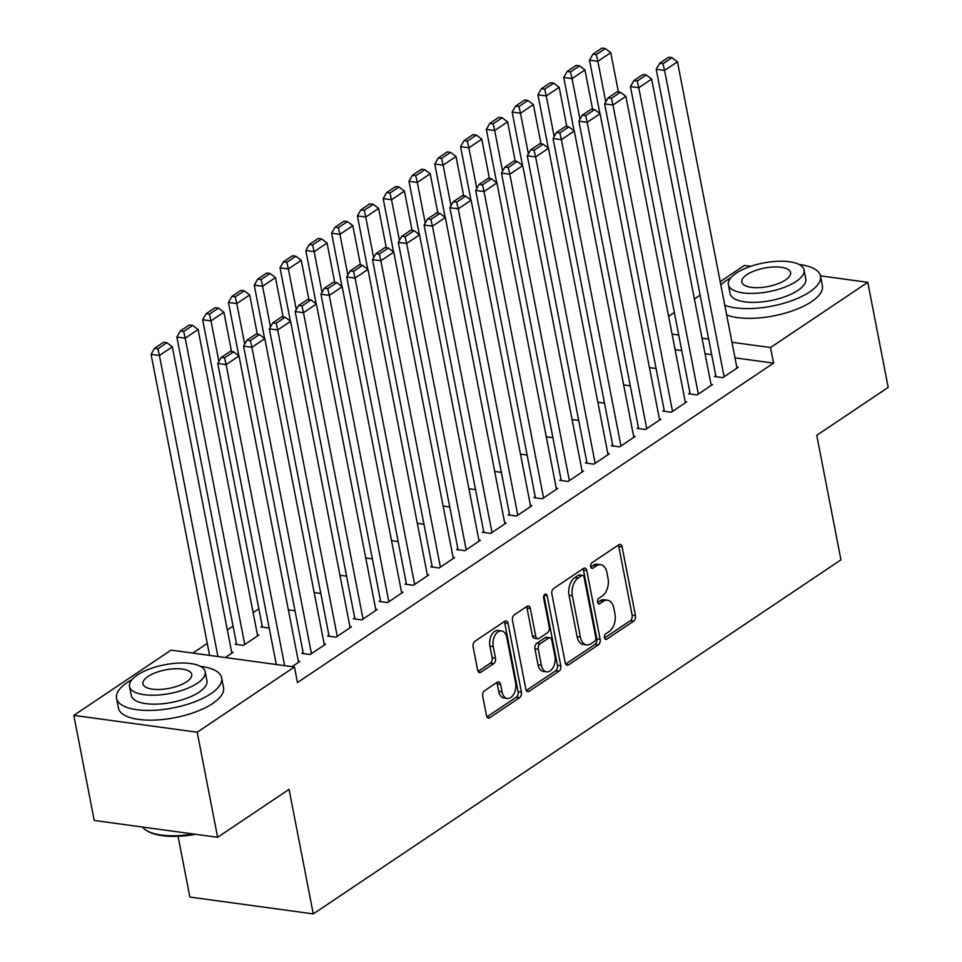 <?xml version="1.0" encoding="UTF-8"?>
<svg xmlns="http://www.w3.org/2000/svg" width="962" height="962" viewBox="0 0 962 962"><rect width="100%" height="100%" fill="white"/><g stroke="black" fill="none" stroke-linecap="round" stroke-linejoin="round"><path stroke-width="1.44" d="M604.485 637.698A2.946 1.816 97.8 0 0 605.856 639.417A2.946 1.816 97.8 0 0 606.781 639.177L633.669 621.127A4.209 2.597 97.8 0 0 635.461 615.608L622.101 546.861A4.209 2.597 97.8 0 0 620.141 544.384A4.209 2.597 97.8 0 0 618.819 544.732L591.931 562.782A2.946 1.816 97.8 0 0 590.68 566.642A2.946 1.816 97.8 0 0 592.051 568.374A2.946 1.816 97.8 0 0 592.965 568.133L596.452 565.788A13.456 8.321 97.8 0 1 600.649 564.682A13.456 8.321 97.8 0 1 606.926 572.582L608.032 578.306A13.456 8.321 97.8 0 1 602.308 595.971L598.833 598.304A2.946 1.816 97.8 0 0 597.582 602.164A2.946 1.816 97.8 0 0 598.953 603.895A2.946 1.816 97.8 0 0 599.867 603.655L603.354 601.322A13.456 8.321 97.8 0 1 607.551 600.216A13.456 8.321 97.8 0 1 613.828 608.104L614.946 613.84A13.456 8.321 97.8 0 1 609.223 631.493L605.735 633.826A2.946 1.816 97.8 0 0 604.485 637.698M484.523 690.764A4.209 2.597 97.8 0 0 482.732 696.284L486.483 715.572A4.209 2.597 97.8 0 0 488.443 718.037A4.209 2.597 97.8 0 0 489.754 717.7L519.624 697.654A4.209 2.597 97.8 0 0 521.416 692.135L508.056 623.376A4.209 2.597 97.8 0 0 506.096 620.911A4.209 2.597 97.8 0 0 504.773 621.248L474.903 641.293A4.209 2.597 97.8 0 0 473.124 646.813L477.645 670.117A4.209 2.597 97.8 0 0 479.605 672.582A4.209 2.597 97.8 0 0 480.916 672.234L493.71 663.66A4.209 2.597 97.8 0 0 495.49 658.14L493.253 646.584A11.243 6.95 97.8 0 1 501.539 630.904A11.243 6.95 97.8 0 1 506.794 637.493L515.596 682.767A11.243 6.95 97.8 0 1 507.299 698.448A11.243 6.95 97.8 0 1 502.044 691.846L500.577 684.307A4.209 2.597 97.8 0 0 498.617 681.842A4.209 2.597 97.8 0 0 497.306 682.19L484.523 690.764M294.444 666.991L197.21 732.226L73.809 715.379L171.044 650.132L294.444 666.991L297.462 682.551L773.556 363.119L770.538 347.547L731.986 342.28M820.466 275.853L867.772 282.311L888.191 387.385L816.75 435.317L840.956 559.848L313.275 913.9L289.069 789.369L217.628 837.301L197.21 732.226M867.772 282.311L770.538 347.547M565.211 662.746A4.209 2.597 97.8 0 0 567.171 665.211A4.209 2.597 97.8 0 0 568.482 664.874L598.364 644.829A4.209 2.597 97.8 0 0 600.144 639.309L586.784 570.55A4.209 2.597 97.8 0 0 584.824 568.085A4.209 2.597 97.8 0 0 583.513 568.434L553.643 588.467A4.209 2.597 97.8 0 0 551.851 593.987L565.211 662.746M558.994 671.236L529.124 691.281A4.209 2.597 97.8 0 1 527.813 691.63A4.209 2.597 97.8 0 1 525.853 689.165L512.481 620.406A4.209 2.597 97.8 0 1 514.273 614.886L527.056 606.3A4.209 2.597 97.8 0 1 528.366 605.964A4.209 2.597 97.8 0 1 530.327 608.429L535.75 636.315A4.209 2.597 97.8 0 0 537.71 638.78A4.209 2.597 97.8 0 0 539.021 638.431L547.51 632.743A4.209 2.597 97.8 0 0 549.29 627.224L543.65 598.196A2.946 1.816 97.8 0 1 545.827 594.095A2.946 1.816 97.8 0 1 547.198 595.815L560.786 665.716A4.209 2.597 97.8 0 1 558.994 671.236L555.663 670.779L526.31 690.476M178.066 836.291L189.875 897.053L313.275 913.9M303.114 652.501L301.827 653.366L310.161 654.509L325.637 644.119L324.146 643.915M236.411 643.398L235.125 644.263L243.458 645.394L258.934 635.016L257.443 634.812M354.701 617.893L353.415 618.758L361.748 619.901L377.224 609.511L375.721 609.307M295.009 610.786L288.372 609.872M406.277 583.285L404.99 584.15L413.323 585.293L428.799 574.903L427.308 574.699M346.585 576.178L339.959 575.264M457.864 548.677L456.577 549.542L464.911 550.685L480.387 540.295L478.884 540.091M398.172 541.57L391.534 540.656M509.439 514.069L508.152 514.935L516.498 516.077L531.962 505.687L530.471 505.483M449.747 506.962L443.121 506.048M561.026 479.461L559.74 480.327L568.073 481.457L583.549 471.079L582.046 470.875M501.334 472.354L494.696 471.44M612.602 444.853L611.315 445.719L619.66 446.849L635.124 436.471L633.633 436.267M552.922 437.734L546.284 436.832M664.189 410.245L662.902 411.111L671.236 412.241L686.712 401.863L685.209 401.659M604.497 403.126L597.859 402.224M715.764 375.637L714.477 376.503L722.823 377.633L738.287 367.256L736.796 367.051M656.084 368.518L649.446 367.616M773.556 363.119L735.004 357.852M711.688 354.665L705.062 353.763M681.745 350.577L675.108 349.675M258.85 608.814L253.138 612.65M233.057 626.118L227.345 629.954M207.263 643.422L192.833 653.114M630.29 385.822L623.653 384.92M689.982 392.941L688.684 393.807L697.029 394.937L712.505 384.559L711.002 384.355M578.703 420.43L572.065 419.528M638.395 427.549L637.109 428.415L645.442 429.545L660.918 419.167L659.427 418.963M527.128 455.038L520.49 454.136M586.82 462.157L585.521 463.023L593.867 464.153L609.343 453.775L607.84 453.571M475.541 489.658L468.903 488.744M535.233 496.765L533.946 497.631L542.279 498.773L557.756 488.383L556.264 488.179M423.965 524.266L417.328 523.352M483.658 531.373L482.359 532.239L490.704 533.381L506.18 522.991L504.677 522.787M372.378 558.874L365.74 557.96M432.07 565.981L430.784 566.846L439.117 567.989L454.593 557.599L453.102 557.395M320.803 593.482L314.165 592.568M380.495 600.589L379.196 601.454L387.542 602.597L403.018 592.207L401.515 592.003M262.205 626.094L260.918 626.959L269.216 628.09M328.908 635.197L327.621 636.062L335.954 637.205L351.431 626.815L349.94 626.611M225.349 657.551L233.153 652.32L231.65 652.116M292.051 666.666L299.855 661.423L298.352 661.219M217.628 837.301L94.228 820.454L73.809 715.379M720.201 281.674L744.372 265.464L750.757 266.33M668.614 316.282L674.338 312.446M694.408 298.978L700.12 295.142M708.669 339.105L702.032 338.191M678.715 335.004L672.077 334.103M607.551 600.216L604.208 599.759A13.456 8.321 97.8 0 0 600.023 600.865L603.354 601.322M597.642 602.452L600.023 600.865M600.649 564.682L597.306 564.237A13.456 8.321 97.8 0 0 593.109 565.343L596.452 565.788M590.74 566.931L593.109 565.343M604.557 637.974L630.338 620.682A4.209 2.597 97.8 0 0 632.13 615.163L618.758 546.404A4.209 2.597 97.8 0 0 618.301 545.081M565.68 664.057L595.021 644.372A4.209 2.597 97.8 0 0 596.813 638.852L583.453 570.093A4.209 2.597 97.8 0 0 582.984 568.782M594.54 641.341A2.946 1.816 97.8 0 0 595.791 637.481L584.054 577.128A2.946 1.816 97.8 0 0 582.683 575.408A2.946 1.816 97.8 0 0 581.769 575.649L578.09 578.102A13.456 8.321 97.8 0 0 572.366 595.767L580.387 637.024A13.456 8.321 97.8 0 0 586.664 644.913A13.456 8.321 97.8 0 0 590.86 643.806L594.54 641.341M582.683 575.408L579.352 574.951A2.946 1.816 97.8 0 0 578.427 575.192L581.769 575.649M586.664 644.913L583.333 644.456A13.456 8.321 97.8 0 1 577.056 636.567L569.035 595.31A13.456 8.321 97.8 0 1 574.759 577.657L578.427 575.192M537.71 638.78L534.379 638.323A4.209 2.597 97.8 0 1 532.419 635.858L526.996 607.972A4.209 2.597 97.8 0 0 526.527 606.661M543.915 595.646L557.443 665.271L560.786 665.716M541.378 665.247A11.243 6.95 97.8 0 0 546.62 671.849A11.243 6.95 97.8 0 0 554.918 656.156L551.815 640.211A4.209 2.597 97.8 0 0 549.855 637.746A4.209 2.597 97.8 0 0 548.544 638.095L540.067 643.782A4.209 2.597 97.8 0 0 538.275 649.302L541.378 665.247L538.035 664.79A11.243 6.95 97.8 0 0 543.289 671.392L546.62 671.849M549.855 637.746L546.524 637.289A4.209 2.597 97.8 0 0 545.213 637.638L548.544 638.095M538.035 664.79L534.944 648.845A4.209 2.597 97.8 0 1 536.724 643.325L545.213 637.638M555.663 670.779A4.209 2.597 97.8 0 0 557.443 665.271M507.299 698.448L503.968 697.991A11.243 6.95 97.8 0 1 498.713 691.401L497.246 683.85A4.209 2.597 97.8 0 0 496.777 682.539M501.539 630.904L498.208 630.447A11.243 6.95 97.8 0 0 489.911 646.127L493.253 646.584M478.114 671.428L490.367 663.203A4.209 2.597 97.8 0 0 492.159 657.683L489.911 646.127M486.952 716.882L516.293 697.197A4.209 2.597 97.8 0 0 518.085 691.678L504.713 622.919A4.209 2.597 97.8 0 0 504.256 621.608M605.759 101.948L597.859 61.315L610.75 52.657L618.398 91.991M596.308 54.618L605.326 48.557L601.996 48.1L592.965 54.161L596.308 54.618L597.859 61.315L589.514 60.173L599.891 113.54M610.75 52.657L605.326 48.557M592.965 54.161L589.514 60.173M724.109 376.767L664.562 70.418L656.216 69.276L715.981 376.707M737 368.121L677.452 61.772L664.562 70.418L663.01 63.72L672.029 57.66L668.698 57.215L659.667 63.264L663.01 63.72M656.216 69.276L659.667 63.264M672.029 57.66L677.452 61.772M579.966 119.252L572.065 78.619L584.956 69.961L592.604 109.295M570.514 71.922L579.545 65.861L576.202 65.404L567.183 71.465L570.514 71.922L572.065 78.619L563.732 77.477L574.098 130.844M584.956 69.961L579.545 65.861M567.183 71.465L563.732 77.477M554.172 136.556L546.272 95.923L559.175 87.265L566.81 126.599M544.72 89.225L553.751 83.165L550.42 82.708L541.39 88.769L544.72 89.225L546.272 95.923L537.938 94.781L548.304 148.148M559.175 87.265L553.751 83.165M541.39 88.769L537.938 94.781M698.316 394.071L638.768 87.722L630.435 86.58L690.187 394.011M711.207 385.425L651.659 79.076L638.768 87.722L637.217 81.024L646.248 74.964L642.905 74.519L633.886 80.567L637.217 81.024M630.435 86.58L633.886 80.567M646.248 74.964L651.659 79.076M672.522 411.375L612.974 105.026L604.641 103.896L664.393 411.315M685.425 402.729L625.877 96.38L612.974 105.026L611.423 98.328L620.454 92.268L617.123 91.823L608.092 97.871L611.423 98.328M604.641 103.896L608.092 97.871M620.454 92.268L625.877 96.38M730.867 277.777A53.547 20.274 -11 0 0 726.262 280.567A53.547 20.274 -11 0 0 720.815 284.86M724.771 305.219A53.547 20.274 -11 0 0 809.631 291.955A53.547 20.274 -11 0 0 820.502 276.046A53.547 20.274 -11 0 0 799.157 264.502M726.671 314.947A53.547 20.274 -11 0 0 811.531 301.683A53.547 20.274 -11 0 0 822.402 285.774L820.502 276.046M804.052 269.961L805.795 278.908A38.552 14.598 169 0 1 797.967 290.368A38.552 14.598 169 0 1 757.01 302.272A38.552 14.598 169 0 1 730.11 293.614L728.366 284.668A38.552 14.598 -11 0 0 755.266 293.326A38.552 14.598 -11 0 0 796.223 281.409A38.552 14.598 -11 0 0 804.052 269.961A38.552 14.598 -11 0 0 777.14 261.303A38.552 14.598 -11 0 0 736.195 273.208A38.552 14.598 -11 0 0 728.366 284.668M785.557 279.954A24.844 9.404 -11 0 0 790.596 272.571A24.844 9.404 -11 0 0 773.256 266.991A24.844 9.404 -11 0 0 746.861 274.675A24.844 9.404 -11 0 0 741.822 282.046A24.844 9.404 -11 0 0 759.162 287.626A24.844 9.404 -11 0 0 785.557 279.954M195.683 834.307A52.261 19.781 169 0 1 148.413 831.589L147.066 830.843A53.547 20.274 -11 0 0 193.374 833.994M142.46 827.031A53.547 20.274 -11 0 0 147.066 830.843M131.998 679.581A53.547 20.274 -11 0 0 127.405 682.383A53.547 20.274 -11 0 0 116.534 698.292A53.547 20.274 -11 0 0 153.896 710.305A53.547 20.274 -11 0 0 210.774 693.77A53.547 20.274 -11 0 0 221.645 677.849A53.547 20.274 -11 0 0 200.288 666.305M116.534 698.292L118.422 708.02A53.547 20.274 -11 0 0 155.784 720.033A53.547 20.274 -11 0 0 212.674 703.499A53.547 20.274 -11 0 0 223.533 687.589L221.645 677.849M205.195 671.765L206.926 680.711A38.552 14.598 169 0 1 199.11 692.171A38.552 14.598 169 0 1 158.153 704.076A38.552 14.598 169 0 1 131.253 695.43L129.509 686.471A38.552 14.598 -11 0 0 156.409 695.129A38.552 14.598 -11 0 0 197.366 683.224A38.552 14.598 -11 0 0 205.195 671.765A38.552 14.598 -11 0 0 178.283 663.107A38.552 14.598 -11 0 0 137.338 675.023A38.552 14.598 -11 0 0 129.509 686.471M186.688 681.757A24.844 9.404 -11 0 0 191.739 674.386A24.844 9.404 -11 0 0 174.399 668.806A24.844 9.404 -11 0 0 148.004 676.478A24.844 9.404 -11 0 0 142.965 683.862A24.844 9.404 -11 0 0 160.305 689.441A24.844 9.404 -11 0 0 186.688 681.757M528.378 153.86L520.478 113.227L533.381 104.569L541.029 143.903M518.939 106.529L527.958 100.469L524.627 100.012L515.596 106.073L518.939 106.529L520.478 113.227L512.145 112.085L522.522 165.452M533.381 104.569L527.958 100.469M515.596 106.073L512.145 112.085M502.597 171.164L494.696 130.531L507.587 121.873L515.235 161.207M493.145 123.833L502.164 117.773L498.833 117.316L489.802 123.376L493.145 123.833L494.696 130.531L486.351 129.389L496.729 182.756M507.587 121.873L502.164 117.773M489.802 123.376L486.351 129.389M646.741 428.679L587.181 122.33L578.847 121.2L638.6 428.619M659.631 420.033L600.084 113.684L587.181 122.33L585.642 115.632L594.66 109.584L591.329 109.127L582.299 115.175L585.642 115.632M578.847 121.2L582.299 115.175M594.66 109.584L600.084 113.684M620.947 445.983L561.399 139.634L553.054 138.504L612.818 445.923M633.838 437.337L574.29 130.988L561.399 139.634L559.848 132.936L568.867 126.888L565.536 126.431L556.505 132.479L559.848 132.936M553.054 138.504L556.505 132.479M568.867 126.888L574.29 130.988M476.803 188.468L468.903 147.835L481.794 139.177L489.442 178.511M467.352 141.137L476.382 135.077L473.039 134.62L464.021 140.68L467.352 141.137L468.903 147.835L460.57 146.693L470.935 200.06M481.794 139.177L476.382 135.077M464.021 140.68L460.57 146.693M595.153 463.287L535.606 156.938L527.272 155.808L587.024 463.227M608.044 454.641L548.496 148.292L535.606 156.938L534.054 150.24L543.085 144.192L539.742 143.735L530.723 149.783L534.054 150.24M527.272 155.808L530.723 149.783M543.085 144.192L548.496 148.292M451.01 205.772L443.109 165.139L456.012 156.481L463.648 195.815M441.558 158.441L450.589 152.381L447.258 151.924L438.227 157.984L441.558 158.441L443.109 165.139L434.776 163.997L445.141 217.364M456.012 156.481L450.589 152.381M438.227 157.984L434.776 163.997M569.36 480.603L509.812 174.242L501.479 173.112L561.231 480.531M582.263 471.945L522.715 165.596L509.812 174.242L508.261 167.544L517.291 161.496L513.961 161.039L504.93 167.087L508.261 167.544M501.479 173.112L504.93 167.087M517.291 161.496L522.715 165.596M425.216 223.076L417.316 182.443L430.218 173.785L437.866 213.119M415.776 175.745L424.795 169.685L421.464 169.228L412.433 175.288L415.776 175.745L417.316 182.443L408.982 181.301L419.36 234.668M430.218 173.785L424.795 169.685M412.433 175.288L408.982 181.301M543.566 497.907L484.018 191.546L475.685 190.416L535.437 497.835M556.469 489.249L496.921 182.9L484.018 191.546L482.467 184.848L491.498 178.8L488.167 178.343L479.136 184.391L482.467 184.848M475.685 190.416L479.136 184.391M491.498 178.8L496.921 182.9M399.434 240.38L391.534 199.747L404.425 191.089L412.073 230.423M389.983 193.049L399.002 186.989L395.671 186.532L386.64 192.592L389.983 193.049L391.534 199.747L383.189 198.605L393.566 251.972M404.425 191.089L399.002 186.989M386.64 192.592L383.189 198.605M517.784 515.211L458.237 208.85L449.891 207.72L509.656 515.139M530.675 506.553L471.127 200.204L458.237 208.85L456.685 202.152L465.704 196.104L462.373 195.647L453.342 201.707L456.685 202.152M449.891 207.72L453.342 201.707M465.704 196.104L471.127 200.204M373.641 257.684L365.74 217.051L378.631 208.393L386.279 247.727M364.189 210.353L373.22 204.293L369.877 203.836L360.858 209.896L364.189 210.353L365.74 217.051L357.407 215.909L367.773 269.276M378.631 208.393L373.22 204.293M360.858 209.896L357.407 215.909M491.991 532.515L432.443 226.154L424.11 225.024L483.862 532.443M504.882 523.857L445.334 217.508L432.443 226.154L430.892 219.456L439.923 213.408L436.58 212.951L427.561 219.011L430.892 219.456M424.11 225.024L427.561 219.011M439.923 213.408L445.334 217.508M347.847 274.988L339.947 234.355L352.85 225.697L360.485 265.043M338.396 227.657L347.426 221.597L344.095 221.14L335.065 227.2L338.396 227.657L339.947 234.355L331.613 233.213L341.979 286.58M352.85 225.697L347.426 221.597M335.065 227.2L331.613 233.213M466.197 549.819L406.649 243.47L398.316 242.328L458.068 549.747M479.1 541.161L419.552 234.812L406.649 243.47L405.098 236.76L414.129 230.712L410.798 230.255L401.767 236.315L405.098 236.76M398.316 242.328L401.767 236.315M414.129 230.712L419.552 234.812M322.054 292.292L314.153 251.659L327.056 243.001L334.704 282.347M312.614 244.961L321.633 238.901L318.302 238.444L309.271 244.504L312.614 244.961L314.153 251.659L305.82 250.517L316.197 303.884M327.056 243.001L321.633 238.901M309.271 244.504L305.82 250.517M440.404 567.123L380.856 260.774L372.522 259.632L432.275 567.051M453.306 558.465L393.759 252.116L380.856 260.774L379.305 254.064L388.335 248.016L385.004 247.559L375.974 253.619L379.305 254.064M372.522 259.632L375.974 253.619M388.335 248.016L393.759 252.116M296.272 309.596L288.372 268.963L301.262 260.317L308.91 299.651M286.82 262.265L295.839 256.205L292.508 255.748L283.477 261.808L286.82 262.265L288.372 268.963L280.026 267.821L290.404 321.188M301.262 260.317L295.839 256.205M283.477 261.808L280.026 267.821M414.622 584.427L355.074 278.078L346.729 276.936L406.493 584.355M427.513 575.769L367.965 269.42L355.074 278.078L353.523 271.38L362.542 265.32L359.211 264.863L350.18 270.923L353.523 271.38M346.729 276.936L350.18 270.923M362.542 265.32L367.965 269.42M270.478 326.9L262.578 286.267L275.469 277.621L283.117 316.955M261.027 279.569L270.057 273.509L266.714 273.052L257.696 279.112L261.027 279.569L262.578 286.267L254.245 285.125L264.61 338.492M275.469 277.621L270.057 273.509M257.696 279.112L254.245 285.125M388.828 601.731L329.281 295.382L320.947 294.24L380.699 601.659M401.719 593.073L342.171 286.724L329.281 295.382L327.729 288.684L336.76 282.624L333.417 282.167L324.398 288.227L327.729 288.684M320.947 294.24L324.398 288.227M336.76 282.624L342.171 286.724M244.685 344.204L236.784 303.571L249.687 294.925L257.323 334.259M235.233 296.873L244.264 290.813L240.933 290.368L231.902 296.416L235.233 296.873L236.784 303.571L228.451 302.429L238.816 355.796M249.687 294.925L244.264 290.813M231.902 296.416L228.451 302.429M363.035 619.035L303.487 312.686L295.154 311.544L354.906 618.963M375.938 610.377L316.39 304.028L303.487 312.686L301.936 305.988L310.966 299.928L307.636 299.471L298.605 305.531L301.936 305.988M295.154 311.544L298.605 305.531M310.966 299.928L316.39 304.028M218.891 361.508L210.991 320.875L223.893 312.229L231.541 351.563M209.439 314.177L218.47 308.117L215.139 307.672L206.108 313.72L209.439 314.177L210.991 320.875L202.657 319.733L262.41 627.164M223.893 312.229L218.47 308.117M206.108 313.72L202.657 319.733M337.241 636.339L277.693 329.99L269.36 328.848L329.112 636.267M350.144 627.681L290.596 321.332L277.693 329.99L276.142 323.292L285.173 317.232L281.842 316.775L272.811 322.835L276.142 323.292M269.36 328.848L272.811 322.835M285.173 317.232L290.596 321.332M244.757 644.528L185.209 338.179L198.1 329.533L257.648 635.882M183.658 331.481L192.677 325.421L189.346 324.976L180.315 331.024L183.658 331.481L185.209 338.179L176.864 337.049L236.628 644.468M198.1 329.533L192.677 325.421M180.315 331.024L176.864 337.049M311.46 653.643L251.912 347.294L243.566 346.152L303.331 653.571M324.35 644.985L264.803 338.636L251.912 347.294L250.36 340.596L259.379 334.535L256.048 334.079L247.018 340.139L250.36 340.596M243.566 346.152L247.018 340.139M259.379 334.535L264.803 338.636M217.929 656.541L159.415 355.483L172.306 346.837L231.854 653.186M157.864 348.785L166.895 342.737L163.552 342.28L154.533 348.328L157.864 348.785L159.415 355.483L151.082 354.353L209.596 655.399M172.306 346.837L166.895 342.737M154.533 348.328L151.082 354.353M284.632 665.644L226.118 364.598L217.785 363.456L276.298 664.514M298.557 662.289L239.009 355.94L226.118 364.598L224.567 357.9L233.598 351.839L230.255 351.383L221.236 357.443L224.567 357.9M217.785 363.456L221.236 357.443M233.598 351.839L239.009 355.94M605.038 638.936L606.781 639.177M591.233 567.893L592.965 568.133M598.136 603.414L599.867 603.655M618.758 546.404L622.101 546.861M632.13 615.163L635.461 615.608M630.338 620.682L633.669 621.127M583.453 570.093L586.784 570.55M596.813 638.852L600.144 639.309M595.021 644.372L598.364 644.829M566.005 664.526L568.482 664.874M574.759 577.657L578.09 578.102M569.035 595.31L572.366 595.767M577.056 636.567L580.387 637.024M526.635 690.944L529.124 691.281M526.996 607.972L530.327 608.429M532.419 635.858L535.75 636.315M544.035 595.382L547.198 595.815M536.724 643.325L540.067 643.782M534.944 648.845L538.275 649.302M497.246 683.85L500.577 684.307M498.713 691.401L502.044 691.846M492.159 657.683L495.49 658.14M490.367 663.203L493.71 663.66M478.439 671.897L480.916 672.234M504.713 622.919L508.056 623.376M518.085 691.678L521.416 692.135M516.293 697.197L519.624 697.654M487.277 717.351L489.754 717.7"/></g></svg>
